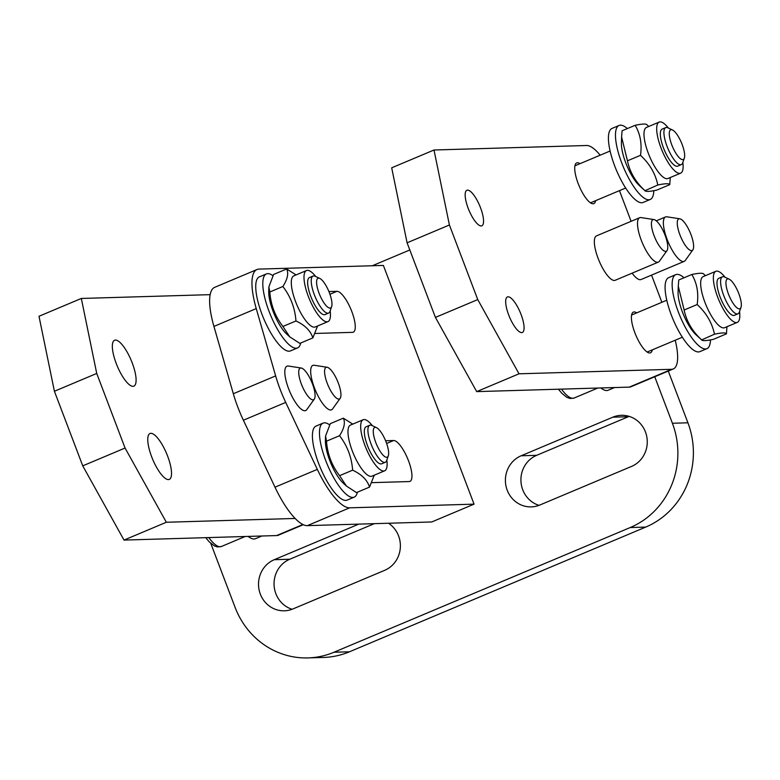 <?xml version="1.0" encoding="UTF-8"?>
<svg xmlns="http://www.w3.org/2000/svg" width="780" height="780" viewBox="0 0 780 780"><rect width="100%" height="100%" fill="white"/><g stroke="black" fill="none" stroke-linecap="round" stroke-linejoin="round"><path stroke-width="1.17" d="M397.537 302.728L474.055 504.153L431.73 521.966L307.32 525.642A56.209 17.014 67.2 0 1 274.999 487.188L243.389 420.225A56.209 17.014 67.2 0 1 233.327 393.724L213.925 326.41A56.209 17.014 67.2 0 1 214.666 287.332L256.99 269.519A56.209 17.014 -112.8 0 1 258.96 269.1L383.37 265.424L397.537 302.728M629.197 416.383A26.5 25.087 -91.7 0 0 628.349 416.725L536.65 455.325A26.5 25.087 -91.7 0 0 520.942 481.162A26.5 25.087 -91.7 0 0 538.99 505.352M539.838 505.011A26.5 25.087 88.3 0 1 531.268 506.883A26.5 25.087 88.3 0 1 505.927 485.745A26.5 25.087 88.3 0 1 521.128 455.783L612.826 417.183A26.5 25.087 88.3 0 1 621.397 415.311A26.5 25.087 88.3 0 1 646.737 436.449A26.5 25.087 88.3 0 1 631.537 466.421L539.838 505.011M388.518 523.243A26.5 25.087 88.3 0 1 400.296 548.087A26.5 25.087 88.3 0 1 384.657 570.336L292.958 608.936A26.5 25.087 88.3 0 1 284.388 610.798A26.5 25.087 88.3 0 1 259.048 589.67A26.5 25.087 88.3 0 1 274.248 559.699L358.771 524.121M374.293 523.663L289.77 559.24A26.5 25.087 -91.7 0 0 274.072 585.078A26.5 25.087 -91.7 0 0 292.11 609.277M372.314 265.756L409.812 249.97M654.742 376.76L672.409 423.257A80.301 76.011 88.3 0 1 630.211 527.543L333.957 652.246A80.301 76.011 88.3 0 1 307.983 657.91A80.301 76.011 88.3 0 1 235.082 607.337L210.756 543.319M668.275 371.065L687.921 422.799A80.301 76.011 88.3 0 1 645.723 527.085L349.469 651.788A80.301 76.011 88.3 0 1 323.505 657.452L307.983 657.91M385.593 440.758L393.617 440.515A22.084 6.679 -112.8 0 1 408.057 459.635A22.084 6.679 -112.8 0 1 409.978 481.387A22.084 6.679 -112.8 0 1 409.207 481.552L372.002 482.644M328.916 291.554L336.94 291.32A22.084 6.679 -112.8 0 1 351.38 310.43A22.084 6.679 -112.8 0 1 353.301 332.183A22.084 6.679 -112.8 0 1 352.531 332.348L315.325 333.45M474.055 504.153L349.645 507.829A56.209 17.014 -112.8 0 1 317.323 469.375L285.714 402.412A56.209 17.014 -112.8 0 1 275.642 375.911L256.25 308.587A56.209 17.014 -112.8 0 1 256.99 269.519M272.912 275.642A40.151 12.149 67.2 0 0 266.38 273.926L259.321 276.89A40.151 12.149 67.2 0 0 271.294 333.743A40.151 12.149 67.2 0 0 290.472 350.902L297.531 347.929A40.151 12.149 67.2 0 0 300.7 343.015M266.38 273.926A40.151 12.149 67.2 0 0 278.353 330.779A40.151 12.149 67.2 0 0 297.531 347.929M331.636 306.608L329.979 311.366A20.075 6.074 -112.8 0 1 328.604 313.072A20.075 6.074 -112.8 0 1 315.218 296.927A20.075 6.074 -112.8 0 1 313.024 276.061A20.075 6.074 -112.8 0 1 315.208 276.276L319.771 278.411A16.136 4.885 -112.8 0 1 325.728 285.139A16.136 4.885 -112.8 0 1 331.636 306.608A16.136 4.885 -112.8 0 1 319.781 295.006A16.136 4.885 -112.8 0 1 319.771 278.411M313.024 276.061L309.436 277.582A20.075 6.074 67.2 0 0 311.62 298.438A20.075 6.074 67.2 0 0 325.006 314.584L328.604 313.072M315.724 276.52A27.7 8.385 67.2 0 0 306.472 270.543A27.7 8.385 67.2 0 0 308.88 297.843A27.7 8.385 67.2 0 0 326.995 321.818A27.7 8.385 67.2 0 0 327.971 321.613A27.7 8.385 67.2 0 0 330.164 310.82M306.472 270.543L293.777 275.896A27.7 8.385 67.2 0 0 296.185 303.186A27.7 8.385 67.2 0 0 314.301 327.161A27.7 8.385 67.2 0 0 315.276 326.956L327.971 321.613M296.078 274.921L286.669 268.964C288.795 273.38 287.527 279.23 282.867 286.504C290.628 296.566 294.986 308.051 295.961 320.97C304.99 325.182 310.615 330.827 312.858 337.896L317.577 325.981M312.858 337.896L299.812 343.385L289.712 336.823L282.916 326.459C275.155 316.397 270.787 304.912 269.822 291.993L268.876 286.865L273.624 274.453L286.669 268.964M289.712 336.823L286.679 334.035A27.7 8.385 -112.8 0 1 268.729 291.389L268.876 286.865M329.589 424.837A40.151 12.149 67.2 0 0 323.056 423.121L315.998 426.094A40.151 12.149 67.2 0 0 327.971 482.947A40.151 12.149 67.2 0 0 347.149 500.097L354.208 497.133A40.151 12.149 67.2 0 0 357.377 492.219M323.056 423.121A40.151 12.149 67.2 0 0 335.029 479.983A40.151 12.149 67.2 0 0 354.208 497.133M388.313 455.812L386.656 460.57A20.075 6.074 -112.8 0 1 385.281 462.277A20.075 6.074 -112.8 0 1 371.894 446.131A20.075 6.074 -112.8 0 1 369.7 425.266A20.075 6.074 -112.8 0 1 371.885 425.48L376.447 427.615A16.136 4.885 -112.8 0 1 382.405 434.333A16.136 4.885 -112.8 0 1 388.313 455.812A16.136 4.885 -112.8 0 1 376.457 444.21A16.136 4.885 -112.8 0 1 376.447 427.615M248.157 536.406A40.151 12.149 67.2 0 0 255.46 538.697L261.856 536.006M369.7 425.266L366.113 426.777A20.075 6.074 67.2 0 0 368.296 447.642A20.075 6.074 67.2 0 0 381.683 463.788L385.281 462.277M372.401 425.724A27.7 8.385 67.2 0 0 364.123 419.543A27.7 8.385 67.2 0 0 363.148 419.747A27.7 8.385 67.2 0 0 366.171 448.539A27.7 8.385 67.2 0 0 384.647 470.818A27.7 8.385 67.2 0 0 386.841 460.024M363.148 419.747L350.454 425.09A27.7 8.385 67.2 0 0 353.476 453.882A27.7 8.385 67.2 0 0 371.953 476.161L384.647 470.818M352.755 424.125L343.346 418.168C345.472 422.584 344.204 428.435 339.544 435.708C347.305 445.76 351.663 457.255 352.638 470.174C361.666 474.386 367.292 480.022 369.535 487.1L374.254 475.186M369.535 487.1L356.489 492.59L346.388 486.018L339.593 475.663C331.831 465.601 327.464 454.116 326.498 441.197L325.552 436.069L330.301 423.657L343.346 418.168M346.388 486.018L343.356 483.239A27.7 8.385 -112.8 0 1 325.406 440.593L325.552 436.069M133.009 386.324A24.892 7.537 -112.8 0 1 116.727 364.786A24.892 7.537 -112.8 0 1 114.562 340.255A24.892 7.537 -112.8 0 1 131.167 360.282A24.892 7.537 -112.8 0 1 133.877 386.139A24.892 7.537 -112.8 0 1 133.009 386.324M168.431 479.583A24.892 7.537 -112.8 0 1 152.149 458.035A24.892 7.537 -112.8 0 1 149.994 433.514A24.892 7.537 -112.8 0 1 166.589 453.531A24.892 7.537 -112.8 0 1 169.309 479.398A24.892 7.537 -112.8 0 1 168.431 479.583M327.103 367.263L314.233 365.264A24.092 7.293 67.2 0 0 312.839 365.401A24.092 7.293 67.2 0 0 310.879 368.657A24.092 7.293 67.2 0 0 317.635 395.158A24.092 7.293 67.2 0 0 331.529 409.812A24.092 7.293 67.2 0 0 332.602 408.915L340.177 398.307A17.131 5.187 67.2 0 0 337.545 381.137A17.131 5.187 67.2 0 0 327.103 367.263A17.131 5.187 67.2 0 0 324.724 369.671A17.131 5.187 67.2 0 0 330.232 389.883A17.131 5.187 67.2 0 0 340.177 398.307M301.236 368.023L288.366 366.025A24.092 7.293 67.2 0 0 286.972 366.171A24.092 7.293 67.2 0 0 285.012 369.418A24.092 7.293 67.2 0 0 291.769 395.918A24.092 7.293 67.2 0 0 305.662 410.572A24.092 7.293 67.2 0 0 306.735 409.675L314.311 399.077A17.131 5.187 67.2 0 0 311.678 381.907A17.131 5.187 67.2 0 0 301.236 368.023A17.131 5.187 67.2 0 0 298.857 370.441A17.131 5.187 67.2 0 0 304.366 390.644A17.131 5.187 67.2 0 0 314.311 399.077M295.162 518.456L166.335 522.259L125.063 448.042L96.73 373.444L81.325 298.457L39 316.27L54.405 391.258L82.748 465.855L124.02 540.082L276.617 535.567A48.175 14.576 67.2 0 0 278.314 535.216L303.293 524.696M125.063 448.042L82.748 465.855M96.73 373.444L54.405 391.258M166.335 522.259L124.02 540.082M81.325 298.457L210.142 294.655M339.593 475.663L352.638 470.174M326.498 441.197L339.544 435.708M269.822 291.993L282.867 286.504M295.961 320.97L282.916 326.459M710.483 339.895A40.151 12.149 -112.8 0 1 706.894 348.68A40.151 12.149 -112.8 0 1 703.014 348.465A40.151 12.149 -112.8 0 1 677.966 310.957A40.151 12.149 -112.8 0 1 675.733 274.667A40.151 12.149 -112.8 0 1 684.021 277.777M706.894 348.68L699.835 351.644A40.151 12.149 -112.8 0 1 695.955 351.439A40.151 12.149 -112.8 0 1 670.917 313.93A40.151 12.149 -112.8 0 1 668.684 277.641L675.733 274.667M653.806 190.691A40.151 12.149 -112.8 0 1 650.218 199.475A40.151 12.149 -112.8 0 1 621.709 162.854A40.151 12.149 -112.8 0 1 619.057 125.463A40.151 12.149 -112.8 0 1 627.344 128.583M650.218 199.475L643.159 202.439A40.151 12.149 -112.8 0 1 614.65 165.818A40.151 12.149 -112.8 0 1 612.008 128.437L619.057 125.463M741 307.359L739.333 312.107A20.075 6.074 -112.8 0 1 737.958 313.814A20.075 6.074 -112.8 0 1 724.571 297.668A20.075 6.074 -112.8 0 1 722.387 276.812A20.075 6.074 -112.8 0 1 724.571 277.027L729.134 279.152A16.136 4.885 -112.8 0 1 738.835 293.709A16.136 4.885 -112.8 0 1 741 307.359A16.136 4.885 -112.8 0 1 729.134 295.756A16.136 4.885 -112.8 0 1 729.134 279.152M684.323 158.155L682.656 162.913A20.075 6.074 -112.8 0 1 681.281 164.619A20.075 6.074 -112.8 0 1 667.894 148.473A20.075 6.074 -112.8 0 1 665.71 127.608A20.075 6.074 -112.8 0 1 667.894 127.822L672.457 129.958A16.136 4.885 -112.8 0 1 682.159 144.505A16.136 4.885 -112.8 0 1 684.323 158.155A16.136 4.885 -112.8 0 1 672.457 146.552A16.136 4.885 -112.8 0 1 672.457 129.958M652.294 349.879A22.084 6.679 -112.8 0 1 650.5 352.804A22.084 6.679 -112.8 0 1 649.73 352.969A22.084 6.679 -112.8 0 1 635.291 333.86A22.084 6.679 -112.8 0 1 633.37 312.107A22.084 6.679 -112.8 0 1 636.714 312.877M595.618 200.674A22.084 6.679 -112.8 0 1 593.824 203.609A22.084 6.679 -112.8 0 1 593.053 203.765A22.084 6.679 -112.8 0 1 578.614 184.655A22.084 6.679 -112.8 0 1 576.693 162.903A22.084 6.679 -112.8 0 1 580.037 163.673M521.683 332.611A19.276 5.831 -112.8 0 1 509.077 315.939A19.276 5.831 -112.8 0 1 507.4 296.946A19.276 5.831 -112.8 0 1 520.26 312.448A19.276 5.831 -112.8 0 1 522.356 332.475A19.276 5.831 -112.8 0 1 521.683 332.611M481.162 225.937A19.276 5.831 -112.8 0 1 468.556 209.255A19.276 5.831 -112.8 0 1 466.879 190.271A19.276 5.831 -112.8 0 1 479.729 205.764A19.276 5.831 -112.8 0 1 481.835 225.791A19.276 5.831 -112.8 0 1 481.162 225.937M614.542 387.553L608.137 390.244A40.151 12.149 -112.8 0 1 600.834 387.952M665.71 127.608L662.113 129.119A20.075 6.074 67.2 0 0 664.307 149.984A20.075 6.074 67.2 0 0 677.693 166.13L681.281 164.619M668.411 128.066A27.7 8.385 67.2 0 0 665.896 125.2A27.7 8.385 67.2 0 0 659.158 122.09A27.7 8.385 67.2 0 0 662.181 150.881A27.7 8.385 67.2 0 0 680.657 173.16A27.7 8.385 67.2 0 0 682.851 162.367M659.158 122.09L646.464 127.432A27.7 8.385 67.2 0 0 649.486 156.224A27.7 8.385 67.2 0 0 667.953 178.503L680.657 173.16M647.078 124.946C646.493 123.64 642.505 123.757 635.134 125.307C640.312 133.877 642.106 143.891 640.497 155.327C649.662 163.79 655.434 173.677 657.803 184.996C665.184 183.456 669.172 183.339 669.757 184.645L670.274 177.528M669.757 184.645L656.711 190.135C649.34 191.685 645.352 191.802 644.767 190.486C635.602 182.032 629.831 172.136 627.451 160.816L621.601 136.987L622.089 130.796L635.134 125.307M621.601 136.987L621.407 142.935A27.7 8.385 -112.8 0 0 639.366 185.582L644.962 190.71L657.803 184.996M722.387 276.812L718.789 278.323A20.075 6.074 67.2 0 0 720.983 299.189A20.075 6.074 67.2 0 0 734.37 315.325L737.958 313.814M725.088 277.261A27.7 8.385 67.2 0 0 715.835 271.294A27.7 8.385 67.2 0 0 718.858 300.076A27.7 8.385 67.2 0 0 737.334 322.364A27.7 8.385 67.2 0 0 739.528 311.571M715.835 271.294L703.141 276.637A27.7 8.385 67.2 0 0 706.163 305.428A27.7 8.385 67.2 0 0 724.63 327.707L737.334 322.364M703.755 274.151C703.17 272.844 699.182 272.961 691.811 274.502C696.989 283.081 698.783 293.095 697.174 304.531C706.339 312.994 712.111 322.881 714.48 334.201C721.861 332.651 725.849 332.534 726.433 333.85L726.95 326.732M726.433 333.85L713.388 339.339C706.017 340.889 702.029 341.006 701.444 339.69C692.279 331.227 686.507 321.34 684.128 310.021L678.278 286.182L678.766 279.991L691.811 274.502M678.278 286.182L678.083 292.139A27.7 8.385 -112.8 0 0 696.043 334.786L701.639 339.914L714.48 334.201M653.923 219.57L641.043 217.571A24.092 7.293 67.2 0 0 639.658 217.718A24.092 7.293 67.2 0 0 640.234 237.334A24.092 7.293 67.2 0 0 658.349 262.119A24.092 7.293 67.2 0 0 659.422 261.222L666.998 250.624A17.131 5.187 67.2 0 0 664.365 233.454A17.131 5.187 67.2 0 0 653.923 219.57A17.131 5.187 67.2 0 0 653.347 233.63A17.131 5.187 67.2 0 0 666.998 250.624M658.349 262.119L615.186 280.283A24.092 7.293 -112.8 0 1 597.08 255.508A24.092 7.293 -112.8 0 1 596.495 235.882L639.658 217.718M679.789 218.8L666.91 216.811A24.092 7.293 67.2 0 0 665.525 216.947A24.092 7.293 67.2 0 0 664.989 232.928A24.092 7.293 67.2 0 0 684.216 261.358A24.092 7.293 67.2 0 0 685.288 260.462L692.855 249.853A17.131 5.187 67.2 0 0 690.222 232.684A17.131 5.187 67.2 0 0 679.789 218.8A17.131 5.187 67.2 0 0 678.415 230.266A17.131 5.187 67.2 0 0 685.854 246.119A17.131 5.187 67.2 0 0 692.855 249.853M684.216 261.358L641.053 279.523A24.092 7.293 -112.8 0 1 632.122 273.156M684.128 310.021L697.174 304.531M627.451 160.816L640.497 155.327M629.304 387.114A48.175 14.576 67.2 0 0 630.991 386.753L673.316 368.94A48.175 14.576 -112.8 0 1 671.629 369.301L519.022 373.805L476.697 391.619L629.304 387.114L671.629 369.301M519.022 373.805L477.75 299.588L449.407 224.991L434.002 150.004L391.687 167.817L407.092 242.804L435.425 317.401L476.697 391.619M477.75 299.588L435.425 317.401M449.407 224.991L407.092 242.804M675.226 340.226A48.175 14.576 -112.8 0 1 673.316 368.94M619.457 190.642L631.108 221.315M651.544 275.106L661.869 302.289M434.002 150.004L586.609 145.499A48.175 14.576 -112.8 0 1 600.181 155.191M536.65 455.325L521.128 455.783M628.349 416.725L612.826 417.183M289.77 559.24L274.248 559.699M687.921 422.799L672.409 423.257M645.723 527.085L630.211 527.543M349.469 651.788L333.957 652.246M393.617 440.515L386.627 443.459M336.94 291.32L329.95 294.265M256.25 308.587L213.925 326.41M275.642 375.911L233.327 393.724M285.714 402.412L243.389 420.225M317.323 469.375L274.999 487.188M349.645 507.829L307.32 525.642M245.164 536.494L221.374 546.507A34.125 10.325 -112.8 0 1 208.786 537.576M302.903 524.501L276.617 535.567M597.841 388.04L574.06 398.053A34.125 10.325 -112.8 0 1 572.861 398.307A34.125 10.325 -112.8 0 1 561.463 389.123M221.374 546.507L217.445 546.956L214.168 545.795L209.225 541.827L205.735 537.664M666.773 300.222L631.585 315.032M682.354 337.223L647.156 352.034M558.422 389.21L561.922 393.383L566.816 397.312L570.112 398.492L574.06 398.053M610.096 151.018L574.909 165.828M625.677 188.019L590.48 202.839M648.775 126.457L646.883 124.732M705.451 275.662L703.56 273.936M656.282 220.838L665.525 216.947"/></g></svg>
